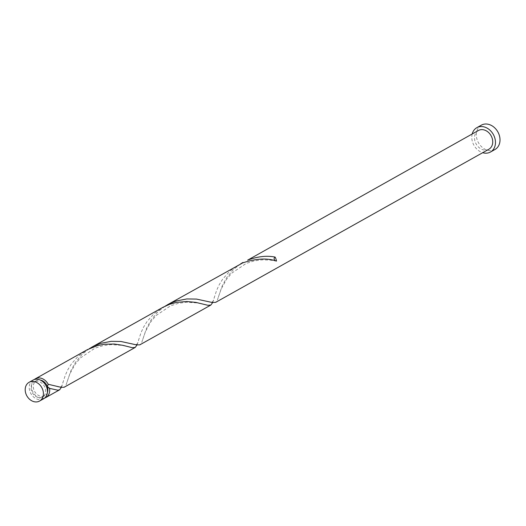 <?xml version="1.0" encoding="UTF-8"?>
<svg xmlns="http://www.w3.org/2000/svg" width="526" height="526" viewBox="0 0 526 526"><rect width="100%" height="100%" fill="white"/><g stroke="black" fill="none" stroke-linecap="round" stroke-linejoin="round"><path stroke-width="0.39" stroke-dasharray="2.63 1.97" d="M43.579 398.8A10.73 8.534 60.7 0 1 41.738 399.504A10.73 8.534 60.7 0 1 30.33 392.508A10.73 8.534 60.7 0 1 33.085 380.074M35.604 381.383A8.587 6.831 60.7 0 1 44.73 386.978A8.587 6.831 60.7 0 1 42.527 396.926A8.587 6.831 60.7 0 1 41.054 397.492A8.587 6.831 60.7 0 1 31.928 391.896A8.587 6.831 60.7 0 1 34.131 381.948A8.587 6.831 60.7 0 1 35.604 381.383M47.373 392.6A8.587 6.831 60.7 0 1 44.795 395.657A8.587 6.831 60.7 0 1 43.323 396.223A8.587 6.831 60.7 0 1 34.197 390.621A8.587 6.831 60.7 0 1 36.399 380.673A8.587 6.831 60.7 0 1 37.872 380.114A8.587 6.831 60.7 0 1 40.351 380.068M481.343 125.155A13.952 11.099 -119.3 0 0 477.766 141.316A13.952 11.099 -119.3 0 0 492.599 150.416A13.952 11.099 -119.3 0 0 494.986 149.496M240.638 263.842L233.294 269.674L226.607 277.741L222.11 286.072L217.317 300.234L215.686 302.345M478.384 130.507A10.73 8.534 -119.3 0 0 475.629 142.94A10.73 8.534 -119.3 0 0 487.037 149.936A10.73 8.534 -119.3 0 0 488.878 149.233M44.651 398.057A10.73 8.534 60.7 0 1 44.006 398.235A10.73 8.534 60.7 0 1 32.954 391.975A10.73 8.534 60.7 0 1 34.282 379.548M89.354 348.633L82.003 354.465L75.317 362.526L70.819 370.856L66.033 385.025L64.396 387.129M165 306.237L157.649 312.069L150.962 320.137L146.465 328.461L141.678 342.63L140.041 344.734M61.358 387.366L65.362 375.091L67.867 369.653L71.306 364.051L78.295 356.115L86.902 349.915M137.003 344.971L141.007 332.695L143.513 327.264L146.945 321.656L153.94 313.726L162.547 307.519M212.649 302.575L216.646 290.299L219.158 284.868L222.59 279.26L229.586 271.331L238.186 265.124M472.197 133.972A13.952 11.099 -119.3 0 0 482.69 152.698M276.492 261.1A2.143 1.71 60.7 0 1 275.986 261.067A2.143 1.71 60.7 0 1 275.374 260.817M42.527 396.926L44.795 395.657M34.131 381.948L36.399 380.673M218.402 297.019L221.117 289.168L226.482 279.405L231.795 273.099L246.181 263.427L254.288 260.87L262.29 259.837L270.423 260.14L275.986 261.067M207.402 301.247C211.537 303.39 213.819 302.121 214.246 297.427M142.763 339.415L145.478 331.564L150.837 321.8L156.15 315.495L170.536 305.823L178.643 303.259L186.645 302.233L197.737 302.956L204.916 304.593M131.756 343.642C135.892 345.786 138.174 344.517 138.601 339.822M67.118 381.81L69.833 373.96L75.192 364.196L80.504 357.884L94.897 348.219L102.997 345.654L110.999 344.629L122.091 345.352L129.271 346.989M56.111 386.038C60.247 388.181 62.528 386.912 62.956 382.218M49.049 388.254L53.626 389.385"/><path stroke-width="0.79" d="M37.708 401.765A10.73 8.534 -119.3 0 0 39.549 401.055A10.73 8.534 -119.3 0 0 42.304 388.622A10.73 8.534 -119.3 0 0 30.896 381.626A10.73 8.534 -119.3 0 0 29.055 382.336A10.73 8.534 -119.3 0 0 26.3 394.763A10.73 8.534 -119.3 0 0 37.708 401.765M29.055 382.336L33.085 380.074A10.73 8.534 60.7 0 1 34.92 379.371A10.73 8.534 60.7 0 1 46.334 386.367A10.73 8.534 60.7 0 1 43.579 398.8L39.549 401.055M40.351 380.068A8.587 6.831 60.7 0 1 47.36 386.623A8.587 6.831 60.7 0 1 47.373 392.6M482.69 152.698A13.952 11.099 -119.3 0 0 488.056 152.954A13.952 11.099 -119.3 0 0 490.449 152.04A13.952 11.099 -119.3 0 0 494.032 135.879A13.952 11.099 -119.3 0 0 479.199 126.779A13.952 11.099 -119.3 0 0 476.806 127.7A13.952 11.099 -119.3 0 0 472.197 133.972M490.449 152.04L494.986 149.496A13.952 11.099 -119.3 0 0 498.569 133.334A13.952 11.099 -119.3 0 0 483.736 124.235A13.952 11.099 -119.3 0 0 481.343 125.155L476.806 127.7M275.374 260.817A2.143 1.71 60.7 0 1 274.164 258.805A2.143 1.71 60.7 0 1 275.131 257.089C266.774 255.412 257.602 256.438 247.628 260.16L478.384 130.507A10.73 8.534 -119.3 0 1 480.218 129.804A10.73 8.534 -119.3 0 1 491.626 136.799A10.73 8.534 -119.3 0 1 488.878 149.233L215.686 302.345L212.195 302.489L196.566 299.09L186.842 298.946L176.407 300.938L169.596 303.647L165 306.237M275.131 257.089A10.73 8.534 60.7 0 1 276.492 261.1C267.386 257.871 256.155 258.463 242.802 262.862L167.367 304.817M34.282 379.548A10.73 8.534 60.7 0 1 35.354 378.805L87.237 349.724L97.415 345.608L104.391 344.241L114.333 344.03L122.814 345.312L132.296 347.693L135.215 347.443L64.146 387.254L60.904 387.281L48.201 384.276L47.36 386.623L49.556 388.28A10.73 8.534 60.7 0 1 45.847 397.524A10.73 8.534 60.7 0 1 44.651 398.057M49.049 388.254L57.84 390.207L59.648 389.786L61.358 387.366M135.215 347.443L137.003 344.971M35.354 378.805A10.73 8.534 60.7 0 1 37.195 378.095A10.73 8.534 60.7 0 1 48.201 384.276M91.721 347.213L162.882 307.329L169.589 304.311L176.552 302.391L186.783 301.49L195.843 302.391L207.941 305.297L210.86 305.047L139.791 344.859L136.55 344.885L120.927 341.486L111.196 341.341L100.762 343.333L93.95 346.042L89.354 348.633M210.86 305.047L212.649 302.575M243.012 262.421L240.638 263.842M45.847 397.524L59.569 389.832"/></g></svg>

